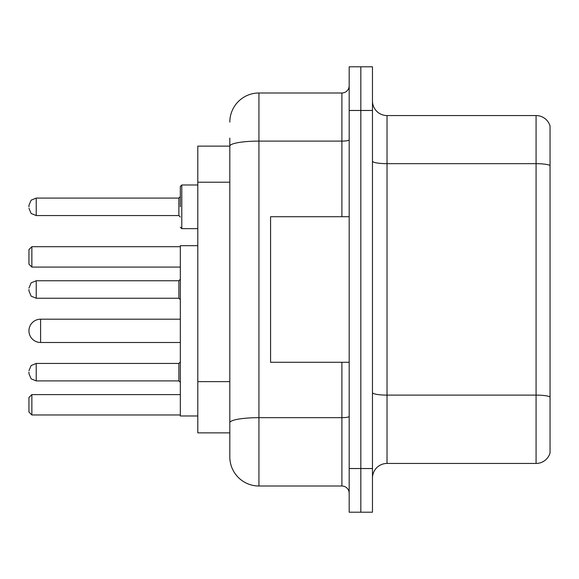 <?xml version="1.0" encoding="UTF-8"?>
<svg xmlns="http://www.w3.org/2000/svg" width="579" height="579" viewBox="0 0 579 579"><rect width="100%" height="100%" fill="white"/><g stroke="black" fill="none" stroke-linecap="round" stroke-linejoin="round"><path stroke-width="0.87" d="M229.82 146.125L197.801 146.125L197.801 432.875L229.82 432.875L229.82 456.889L229.82 138.12M349.18 468.534L349.18 512.205L360.826 512.205L360.826 468.534L360.826 512.205L372.471 512.205L372.471 468.534L360.826 468.534L360.826 110.466L360.826 468.534L349.18 468.534L349.18 110.466L360.826 110.466L360.826 66.795L360.826 110.466L372.471 110.466L372.471 468.534M372.471 110.466L372.471 66.795L349.18 66.795L349.18 110.466M229.82 122.111A29.109 29.109 0 0 1 258.936 92.995L258.936 486.005L341.899 486.005L341.899 362.28M258.936 92.995L341.899 92.995A7.281 7.281 0 0 0 349.18 85.721M229.82 174.207L229.82 146.161A29.109 5.052 180 0 1 258.936 141.11L341.899 141.11L341.899 92.995M229.82 427.78L229.82 389.631M349.18 493.279A7.281 7.281 0 0 0 341.899 486.005M258.936 486.005A29.109 29.109 0 0 1 229.82 456.889M550.05 397.129L550.05 452.959A14.555 14.555 0 0 1 536.074 463.446L387.025 463.446A14.555 14.555 0 0 0 372.471 478.001M550.05 126.041A14.555 14.555 0 0 0 536.074 115.554A14.555 14.555 0 0 1 550.05 126.041L550.05 452.959M550.05 165.493A14.555 2.526 180 0 0 536.074 163.669L536.074 115.554L387.025 115.554A14.555 14.555 0 0 1 372.471 100.999A14.555 14.555 0 0 0 387.025 115.554L387.025 463.446M180.33 319.195L40.595 319.195A11.645 11.645 0 0 0 28.95 330.841A11.645 11.645 0 0 1 40.595 319.195A11.645 11.645 0 0 0 28.95 330.841A11.645 11.645 0 0 1 40.595 319.195L40.595 342.486A11.645 11.645 0 0 1 28.95 330.841M197.801 245.684L180.33 245.684L180.33 415.99L197.801 415.99M31.859 414.969L28.95 412.06L28.95 397.505L31.859 394.596L31.859 414.969L180.33 414.969M31.859 394.596L180.33 394.596M31.859 267.085L28.95 264.176L28.95 249.614L31.859 246.705L31.859 267.085L180.33 267.085M31.859 246.705L180.33 246.705M349.18 216.72L270.574 216.72L270.574 362.28L349.18 362.28M28.95 372.174L28.95 373.636L28.95 372.174M28.95 289.5L28.95 290.955L28.95 289.5M180.33 206.826L180.33 186.445L180.33 206.826M28.95 206.826L28.95 205.364L28.95 206.826M229.82 182.211L197.801 182.211M229.82 381.626L197.801 381.626M349.18 416.41A7.281 1.267 0 0 1 341.899 417.669L258.936 417.669A29.109 5.052 180 0 0 229.82 422.728M341.899 216.72L341.899 141.11A7.281 1.267 0 0 0 349.18 139.843M550.05 396.926A14.555 2.526 180 0 0 536.074 395.11L536.074 163.669L387.025 163.669A14.555 2.526 0 0 1 372.471 161.143M536.074 463.446L536.074 395.11L387.025 395.11A14.555 2.526 0 0 1 372.471 392.584M178.875 363.446L36.231 363.446L31.121 365.537L28.95 370.719L31.121 365.537L36.231 363.446L31.121 365.537L28.95 370.719L31.121 365.537L36.231 363.446L31.121 365.537L28.95 370.719L31.121 365.537L36.231 363.446L31.121 365.537L28.95 370.719L31.121 365.537L36.231 363.446L36.231 380.91L178.875 380.91L178.875 363.446L180.33 361.991M178.875 280.764L36.231 280.764L36.231 298.236L178.875 298.236L178.875 280.764L180.33 279.31M197.801 184.99L181.784 184.99L181.784 228.654L180.33 227.2M178.875 198.09L36.231 198.09L36.231 215.554L178.875 215.554L178.875 198.09L180.33 196.636M180.33 342.486L40.595 342.486M36.231 380.91L31.121 378.818L28.95 373.636L31.121 378.818L36.231 380.91L31.121 378.818L28.95 373.636L31.121 378.818L36.231 380.91L31.121 378.818L28.95 373.636L31.121 378.818L36.231 380.91L31.121 378.818L28.95 373.636L31.121 378.818L36.231 380.91M178.875 380.91L180.33 382.364M36.231 298.236L31.121 296.144L28.95 290.955M36.231 280.764L31.121 282.856L28.95 288.045M178.875 298.236L180.33 299.69M36.231 215.554L31.121 213.463L28.95 208.281M181.784 228.654L197.801 228.654M36.231 198.09L31.121 200.182L28.95 205.364M178.875 215.554L180.33 217.009M181.784 184.99L180.33 186.445"/></g></svg>
